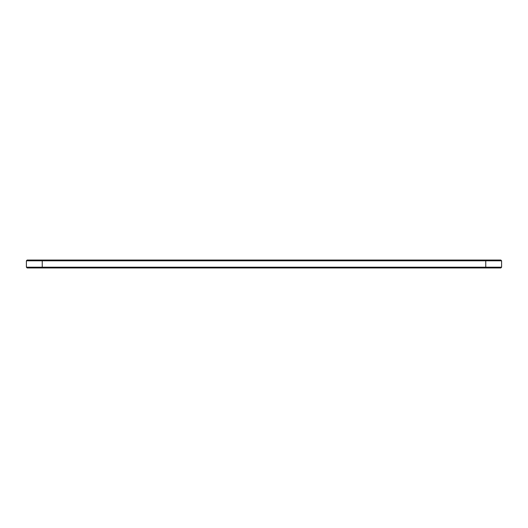 <?xml version="1.0" encoding="UTF-8"?>
<svg xmlns="http://www.w3.org/2000/svg" width="528" height="528" viewBox="0 0 528 528"><rect width="100%" height="100%" fill="white"/><g stroke="black" fill="none" stroke-linecap="round" stroke-linejoin="round"><path stroke-width="0.79" d="M501.6 267.201L485.76 267.201L485.76 267.96L500.841 267.96L501.6 267.201L501.6 260.799L500.841 260.04L27.159 260.04L26.4 260.799L42.24 260.799L42.24 260.04M501.6 260.799L42.24 260.799L42.24 267.201L26.4 267.201L26.4 260.799M485.76 260.04L485.76 267.201L42.24 267.201L42.24 267.96L27.159 267.96L26.4 267.201M485.76 267.96L42.24 267.96"/></g></svg>
